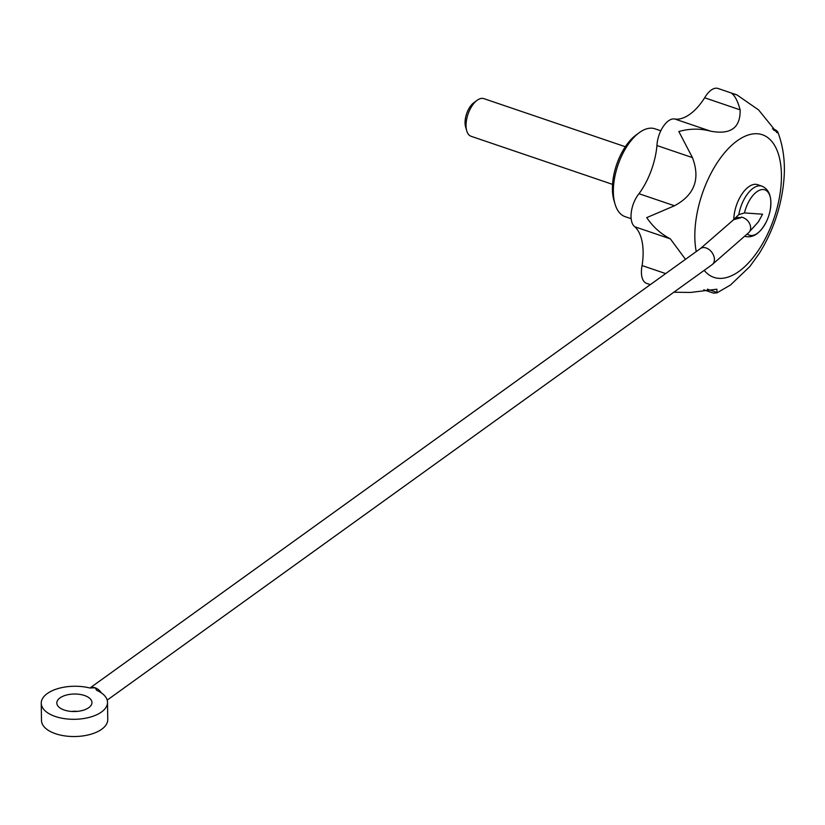 <?xml version="1.0" encoding="UTF-8"?>
<svg xmlns="http://www.w3.org/2000/svg" width="825" height="825" viewBox="0 0 825 825"><rect width="100%" height="100%" fill="white"/><g stroke="black" fill="none" stroke-linecap="round" stroke-linejoin="round"><path stroke-width="1.24" d="M772.427 128.824L775.51 129.865L777.562 131.557L773.737 130.257M101.372 692.917A9.941 7.013 -125.7 0 0 95.164 687.813L89.801 687.988A33.134 16.521 -0.8 0 0 41.25 703.24L41.487 720.472A33.134 16.521 -0.8 0 0 74.858 736.529A33.134 16.521 -0.8 0 0 107.755 719.544L107.518 702.312A33.134 16.521 -0.8 0 0 96.752 690.36L95.164 687.813A9.941 7.013 -125.7 0 0 90.09 687.988M41.25 703.24A33.134 16.521 -0.8 0 0 74.611 719.297A33.134 16.521 -0.8 0 0 107.518 702.312M77.591 711.346A17.562 8.755 -0.8 0 0 71.414 711.439M749.678 231.464L758.423 221.812L762.558 214.201L744.48 212.932L738.808 214.644A26.513 13.344 -71.2 0 1 761.939 186.161C769.508 189.502 772.241 197.618 770.127 210.478A23.946 12.055 -71.2 0 0 762.114 189.554A23.946 12.055 -71.2 0 0 744.48 212.932M107.188 700.116L712.088 264.681L748.935 232.464A9.941 7.786 -137.3 0 0 749.605 223.606A9.941 7.786 -137.3 0 0 741.438 217.088L740.819 217.759A9.941 7.817 -137.8 0 0 733.518 219.697L738.808 214.644M733.518 219.697A9.941 7.817 -137.8 0 0 732.899 220.512M64.288 710.047A17.562 8.755 -0.8 0 0 82.531 710.449A17.562 8.755 -0.8 0 0 91.946 702.529A17.562 8.755 -0.8 0 0 74.26 694.021A17.562 8.755 -0.8 0 0 56.822 703.024A17.562 8.755 -0.8 0 0 64.288 710.047M665.682 273.591L642.087 265.567A20.543 10.343 108.8 0 0 646.604 283.357L650.347 284.635M642.087 265.567A53.017 26.689 108.8 0 0 634.889 226.813A20.543 10.343 108.8 0 1 638.993 193.71A53.017 26.689 108.8 0 0 656.958 145.54A20.543 10.343 108.8 0 1 675.067 119.089A53.017 26.689 108.8 0 0 704.663 97.783A20.543 10.343 108.8 0 1 718.018 88.471L736.942 94.906L758.629 109.962L777.088 132.794L777.562 131.557M703.777 289.833L713.429 293.112L716.987 292.865L730.486 285.007L749.76 266.64L759.196 253.533C772.056 232.908 780.079 210.416 783.255 186.079L783.75 181.469C785.513 163.701 783.554 147.242 777.851 132.093M685.482 259.339L670.364 238.868C660.825 233.898 652.936 226.813 646.728 217.625L674.468 205.776C694.526 195.009 700.518 178.953 692.433 157.606L678.841 131.526C689.566 128.494 700.136 128.37 710.542 131.154C730.641 134.96 740.51 127.865 740.138 109.849C737.808 101.289 735.013 95.813 731.744 93.442L736.942 94.906M716.987 292.865L716.884 289.193L690.556 292.452L673.829 292.215M631.166 218.697L625.113 216.645A46.386 23.358 -71.2 0 1 615.027 204.043A46.386 23.358 -71.2 0 1 639.292 132.639A46.386 23.358 -71.2 0 1 654.978 128.803L660.804 130.783M615.027 204.043L613.924 200.248A42.415 21.347 -71.2 0 1 636.106 134.97L639.292 132.639M717.492 292.617L707.396 289.183M670.364 238.868L634.889 226.813M674.468 205.776L638.993 193.71M692.433 157.606L656.958 145.54M710.542 131.154L675.067 119.089M740.138 109.849L704.663 97.783M733.786 219.398A26.513 13.344 -71.2 0 1 742.108 193.834A26.513 13.344 -71.2 0 1 757.546 184.666L761.939 186.161M740.819 217.759L733.693 219.656L700.466 248.542A9.941 7.013 -125.7 0 1 711.975 252.512A9.941 7.013 -125.7 0 1 712.088 264.681M612.532 184.367L471.075 136.28A19.883 10.013 -71.2 0 1 466.754 130.886A19.883 10.013 -71.2 0 1 477.149 100.289A19.883 10.013 -71.2 0 1 483.873 98.639L625.329 146.726M466.754 130.886L465.62 127.009A15.819 7.961 -71.2 0 1 473.89 102.661L477.149 100.289M744.882 236.352C752.926 238.312 760.021 233.547 766.188 222.059A23.946 12.055 -71.2 0 1 747.429 234.073M696.238 251.594A75.312 37.909 -71.2 0 1 730.455 146.458A75.312 37.909 -71.2 0 1 781.223 169.868A75.312 37.909 -71.2 0 1 739.035 271.343A75.312 37.909 -71.2 0 1 704.189 270.363M766.188 222.059A46.386 46.386 0 0 0 770.127 210.478M89.997 687.988L700.466 248.542"/></g></svg>
